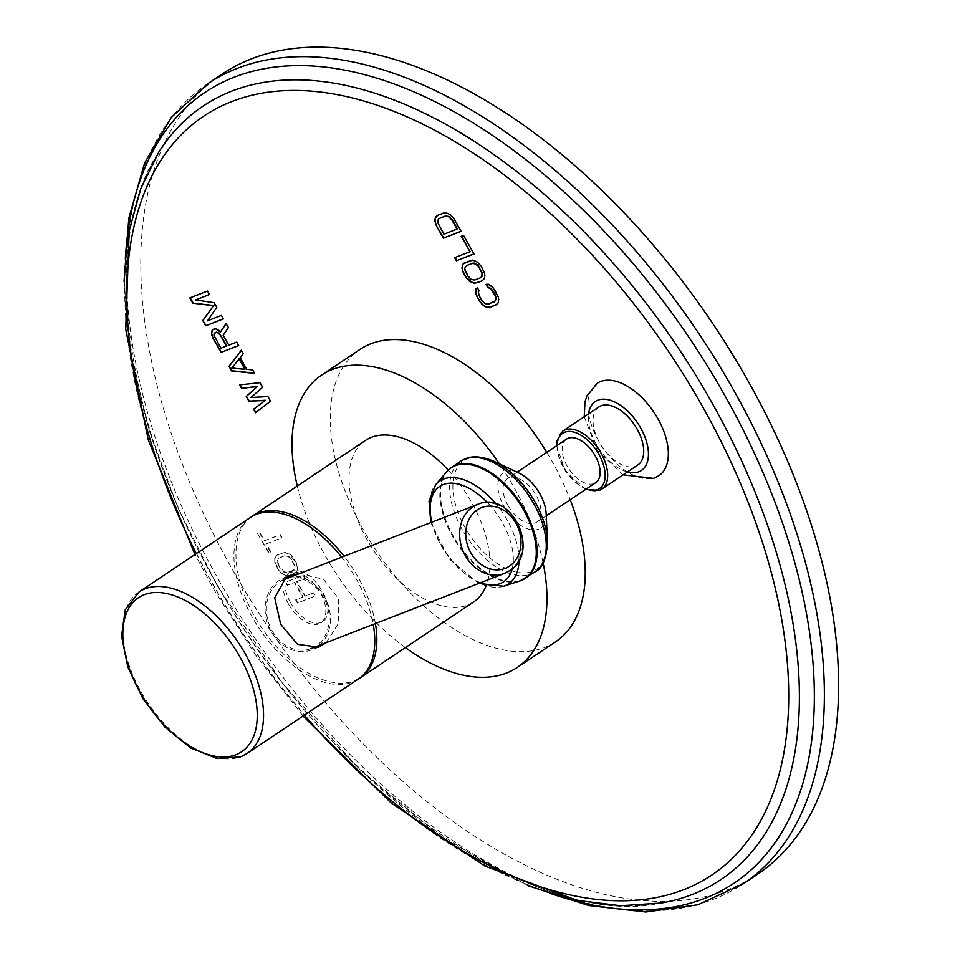 <?xml version="1.0" encoding="UTF-8"?>
<svg xmlns="http://www.w3.org/2000/svg" width="960" height="960" viewBox="0 0 960 960"><rect width="100%" height="100%" fill="white"/><g stroke="black" fill="none" stroke-linecap="round" stroke-linejoin="round"><path stroke-width="0.72" stroke-dasharray="4.8 3.6" d="M222.012 74.16A481.38 269.184 56.2 0 0 234.6 573.336A481.38 269.184 -123.8 0 0 750.12 878.904M313.236 593.04L304.968 596.244L296.64 581.7L304.908 578.496L303.12 575.376L285.468 582.24L287.244 585.348L294.384 582.576L302.724 597.12L295.584 599.904L297.36 603.012L315.024 596.16L313.596 592.8L305.328 596.016L297 581.46L305.268 578.256L303.48 575.136L285.816 582L287.604 585.108L294.744 582.336L303.072 596.892L295.932 599.664L297.72 602.772L315.384 595.92L313.596 592.8M278.328 569.772L282.132 574.008L286.92 575.952L294.732 573.552L297.216 570.684L297.528 568.02L295.98 562.908L289.8 554.508L285.012 552.564L277.188 554.964L274.704 557.832L274.836 562.872L278.328 569.772L282.48 573.768L285.18 575.256L289.452 575.508L296.664 572.064L297.888 567.78L296.34 562.668L292.092 556.056L290.16 554.268L285.36 552.324L277.548 554.724L275.064 557.592L275.184 562.632L278.676 569.532M257.496 533.4L268.8 553.14L270.684 552.408L265.92 544.104L281.7 537.972L279.912 534.852L264.132 540.984L259.368 532.668L257.496 533.4L269.16 552.9L271.032 552.168L266.28 543.864L282.06 537.732L280.272 534.612L264.492 540.744L259.728 532.428L257.856 533.16M658.968 475.632A55.548 31.056 56.2 0 1 655.536 477.42A55.548 31.056 56.2 0 1 600.396 443.844A55.548 31.056 56.2 0 1 597.192 383.304M555.564 641.82A175.884 98.352 56.2 0 1 544.704 647.448A175.884 98.352 56.2 0 1 370.104 541.164A175.884 98.352 56.2 0 1 359.952 349.44M546.768 452.328A175.884 98.352 56.2 0 1 570.204 499.728M488.172 284.208L486.36 284.184M490.86 285.672L488.532 283.968M492.78 287.436L491.208 285.432M494.628 289.86L493.14 287.196M497.28 294.48L494.988 289.62M498.372 297.192L497.628 294.24M498.792 299.532L498.732 296.952M498.468 302.172L499.152 299.304M497.556 303.792L498.828 301.932M495.972 305.028L497.916 303.552M479.124 290.856L477.72 287.544M478.296 291.804L479.484 290.616M478.428 293.64L478.644 291.576M479.22 295.836L478.776 293.4M481.872 300.468L479.58 295.608M483.42 302.376L482.232 300.228M485.052 303.624L483.78 302.136M486.768 304.212L485.412 303.384M488.568 304.14L487.128 303.972M494.568 301.704L488.928 303.9M470.388 260.352L465.108 262.308M472.56 260.136L470.748 260.124M474.648 260.58L472.92 259.908M477.324 262.056L475.008 260.34M479.256 263.82L477.684 261.816M481.104 266.232L479.616 263.58M483.456 270.348L481.464 266.004M484.548 273.06L483.816 270.108M484.98 275.4L484.908 272.82M484.644 278.04L485.328 275.16M483.732 279.648L485.004 277.8M482.148 280.896L484.092 279.42M480.744 277.572L475.104 279.768L471.588 279.252L469.956 278.004L465.252 269.784L465.66 266.484L466.872 265.392M474 253.836L463.812 235.188L461.604 236.148M470.388 251.472L454.98 257.46M443.328 213.12L438.048 215.064M445.5 212.904L443.688 212.88M447.6 213.348L445.86 212.664M450.276 214.812L447.948 213.108M452.208 216.576L450.636 214.572M454.044 219L452.556 216.336M461.112 231.324L454.404 218.76M457.44 228.876L444.288 233.988L438.204 222.54L438.072 220.716L439.812 218.148M267.888 396.576L251.316 397.248L262.944 387.072L260.28 382.428L240.072 384.84M270.552 401.22L268.248 396.336M255.54 412.716L270.912 400.98M243.324 353.688L241.692 349.968M240.144 357.756L243.684 353.448M246.78 369.348L240.504 357.516M252.624 369.912L247.14 369.108M254.616 373.392L252.984 369.672M245.304 369.108L232.176 367.836L239.328 358.68M228.792 345.156L223.512 335.064L228.744 327.36L226.152 323.7M236.688 342.084L229.152 344.916M238.68 345.564L237.048 341.856M214.368 328.788L213.228 329.136M215.832 328.932L214.728 328.548M218.328 330.084L216.192 328.692M220.764 331.872L218.688 329.844M226.896 345.792L221.268 347.976L214.956 336.972L214.416 333.636L215.22 332.616M209.412 294.468L207.828 290.844L190.212 297.78M214.116 302.676L195.912 299.712M216.768 307.308L214.464 302.436M207.516 320.82L217.128 307.068M221.412 315.42L207.864 320.58M223.404 318.9L221.772 315.18M278.556 564.492L277.596 560.424L279.336 557.844L284.976 555.648L288.492 556.188L291.708 559.392L294.9 565.764L295.044 567.612L293.304 570.204L287.664 572.388L284.148 571.848L278.196 564.732L277.236 560.664L278.976 558.084L284.616 555.888L288.144 556.428L291.348 559.632L294.54 566.004L294.156 569.328L292.944 570.432L287.304 572.628L283.788 572.088L280.572 568.896L278.196 564.732M598.944 406.908A34.956 19.548 -123.8 0 0 600.96 445.008A34.956 19.548 -123.8 0 0 635.664 466.128A34.956 19.548 -123.8 0 0 637.824 465.012M566.556 439.092A26.22 14.664 -123.8 0 0 567.24 466.272A26.22 14.664 -123.8 0 0 595.716 482.664M508.152 505.812A26.22 14.664 -123.8 0 0 536.616 522.204A26.22 14.664 -123.8 0 0 535.932 495.012A26.22 14.664 -123.8 0 0 507.468 478.62A26.22 14.664 -123.8 0 0 508.152 505.812M519 473.064A33.324 18.636 -123.8 0 0 505.56 471.648A33.324 18.636 56.2 0 0 504.384 507.276A33.324 18.636 56.2 0 0 538.512 529.176A33.324 18.636 -123.8 0 0 546.156 513.66M405.396 647.604A175.884 98.352 56.2 0 1 297.3 486.024M543.12 562.98A175.884 98.352 -123.8 0 0 499.428 463.872M473.532 602.016A97.2 54.36 56.2 0 1 467.532 605.136A97.2 54.36 56.2 0 1 371.04 546.396A97.2 54.36 56.2 0 1 365.424 440.448M448.212 470.124A97.2 54.36 56.2 0 1 486 586.14M359.028 678.576A97.2 54.36 -123.8 0 1 354.456 680.796A97.2 54.36 56.2 0 1 258.756 623.328A97.2 54.36 56.2 0 1 250.968 517.08M375.408 623.556A97.2 54.36 -123.8 0 0 344.064 556.284M290.7 602.988A29.628 16.56 -123.8 0 0 322.872 621.516A29.628 16.56 -123.8 0 0 322.092 590.796A29.628 16.56 -123.8 0 0 289.932 572.268A29.628 16.56 -123.8 0 0 290.7 602.988M288.66 604.356A29.628 16.56 -123.8 0 0 320.832 622.872A29.628 16.56 -123.8 0 0 320.052 592.152A29.628 16.56 -123.8 0 0 287.88 573.636A29.628 16.56 -123.8 0 0 288.66 604.356M341.652 557.22A97.164 54.336 56.2 0 1 373.248 624.396M358.392 679.008A97.164 54.336 56.2 0 1 352.392 682.128A97.164 54.336 -123.8 0 1 255.936 623.412A97.164 54.336 -123.8 0 1 250.332 517.5M326.244 642.648L338.616 623.052L338.28 598.176L323.676 579.48L300.252 573.3M287.388 576.996A38.508 31.68 68.8 0 0 283.836 578.088A38.508 31.68 68.8 0 0 278.736 580.74A38.508 31.68 68.8 0 0 269.628 628.656A38.508 31.68 68.8 0 0 311.724 649.884A38.508 31.68 68.8 0 0 315.264 648.192M319.296 645.348A38.508 31.68 68.8 0 0 327.312 602.52A38.508 31.68 68.8 0 0 292.476 576.324M310.836 648.636A37.032 30.468 -111.2 0 1 270.612 627.888A37.032 30.468 -111.2 0 1 279.468 582.024A37.032 30.468 -111.2 0 1 283.128 579.996M284.364 579.468A37.032 30.468 -111.2 0 1 324.84 599.88A37.032 30.468 -111.2 0 1 316.08 645.948A37.032 30.468 -111.2 0 1 311.184 648.504M207.78 83.688A481.38 269.184 -123.8 0 0 220.368 582.864A481.38 269.184 -123.8 0 0 743.148 883.872M125.34 259.116A475.68 266.004 -123.8 0 0 217.464 585.648A475.68 266.004 -123.8 0 0 549.528 893.136M158.988 151.8A465.42 260.256 -123.8 0 0 215.388 588.564A465.42 260.256 -123.8 0 0 661.56 902.976C537.804 931.008 329.076 787.08 217.956 585.792C122.04 422.22 100.248 238.068 158.988 151.8M196.356 553.608A456.624 255.336 -123.8 0 0 215.772 589.62A456.624 255.336 -123.8 0 0 304.416 715.116M627.444 471.948A41.472 23.196 56.2 0 1 588.576 413.844M562.92 431.004A34.956 19.548 -123.8 0 0 564.936 469.104A34.956 19.548 -123.8 0 0 599.64 490.236M557.1 445.416A33.18 18.552 -123.8 0 0 586.26 488.988M494.232 461.436A65.292 36.516 -123.8 0 0 467.928 458.664A65.292 36.516 56.2 0 0 465.6 528.468A65.292 36.516 56.2 0 0 532.476 571.392A65.292 36.516 -123.8 0 0 547.452 540.984M535.02 571.92A66.648 37.272 -123.8 0 1 530.904 574.068A66.648 37.272 56.2 0 1 464.736 533.784A66.648 37.272 56.2 0 1 460.896 461.136M449.112 469.332A66.648 37.272 56.2 0 0 457.14 542.424A66.648 37.272 56.2 0 0 521.724 580.212A66.648 37.272 -123.8 0 0 522.948 579.684M519.768 581.004A66.54 37.2 56.2 0 1 457.128 543.84A66.54 37.2 56.2 0 1 446.676 471.768M519.012 560.208A61.872 34.596 -123.8 0 0 495.96 503.892M503.664 586.236A61.872 34.596 56.2 0 1 445.416 551.676A61.872 34.596 56.2 0 1 435.708 484.656M480.588 582.708A57.396 32.1 56.2 0 1 431.772 522.216M512.196 568.776A57.396 32.1 -123.8 0 0 487.452 502.596M139.08 591.924A97.164 54.336 -123.8 0 0 144.696 697.836A97.164 54.336 -123.8 0 0 241.152 756.552M509.328 570.888A37.032 30.468 68.8 0 0 518.088 524.82A37.032 30.468 68.8 0 0 477.612 504.408M528.432 885.816L442.848 838.008L359.256 769.116L282.528 683.268L217.212 585.576L178.14 508.152L148.98 429.924L130.74 353.508L124.056 281.4M303.036 716.04L255.708 655.248L214.104 589.956L194.976 554.532M584.244 416.736L597.108 450.192L623.124 474.84M585.696 489.372L565.464 471.36L556.536 445.788M546.264 515.748L536.616 522.204M517.104 472.176L507.468 478.62M478.668 583.452L449.148 558.912L430.812 522.588M320.832 622.872L322.872 621.516M318.768 647.148L311.724 649.884M290.88 575.352L283.836 578.088M287.88 573.636L289.932 572.268"/><path stroke-width="1.44" d="M750.12 878.904A481.38 269.184 -123.8 0 0 757.38 874.344A481.38 269.184 -123.8 0 0 744.792 375.168A481.38 269.184 56.2 0 0 222.012 74.16L207.78 83.688A481.38 269.184 -123.8 0 1 730.56 384.696A481.38 269.184 -123.8 0 1 743.148 883.872L697.896 904.776L645.816 912L588.744 905.544L528.432 885.816M486 284.424L487.764 287.496L490.824 288.828L495.024 295.356L495.828 297.552L495.408 300.852L488.568 304.14L485.052 303.624L481.872 300.468L479.22 295.836L478.296 291.804L479.124 290.856L477.36 287.772L475.776 289.02L475.872 294L479.616 301.344L483.384 305.52L486.072 306.996L490.332 307.224L497.556 303.792L498.468 302.172L498.372 297.192L492.78 287.436L488.172 284.208L486 284.424M465.792 277.2L469.572 281.388L474.336 283.296L482.148 280.896L484.644 278.04L484.548 273.06L481.104 266.232L477.324 262.056L472.56 260.136L463.164 263.796L461.928 268.044L463.44 273.096L465.792 277.2L472.608 282.624L476.868 282.852L482.4 280.692M456.384 260.772L474.048 253.92L463.464 235.428L461.208 236.304L470.028 251.712L454.62 257.688L456.384 260.772L474 253.836M436.392 225.864L443.448 238.176L461.112 231.324L454.044 219L450.276 214.812L447.6 213.348L443.328 213.12L437.7 215.304L435.192 218.16L434.868 220.8L436.392 225.864L443.808 237.948L461.064 231.24M267.888 396.576L250.956 397.488L262.584 387.3L259.932 382.668L239.604 384.888L241.596 388.368L257.124 386.592L246.252 396.48L248.904 401.124L265.092 400.5L253.548 409.236L255.54 412.716L270.552 401.22L267.888 396.576M228.984 366.336L231.636 370.98L254.616 373.392L252.624 369.912L246.78 369.348L240.144 357.756L243.324 353.688L241.332 350.208L228.984 366.336L231.996 370.74L254.448 373.104M228.792 345.156L223.152 335.304L228.384 327.6L226.068 323.544L220.404 332.112L215.832 328.932L212.868 329.376L211.56 332.712L211.764 335.472L221.016 352.428L238.68 345.564L236.688 342.084L228.792 345.156M195.564 299.952L209.46 294.552L207.468 291.072L189.816 297.936L192.804 303.156L213.564 305.724L202.764 320.544L205.752 325.764L223.404 318.9L221.412 315.42L207.516 320.82L216.768 307.308L214.116 302.676L195.564 299.952L209.412 294.468M584.244 416.736L584.988 401.796L586.86 396.012L597.192 383.304A55.548 31.056 56.2 0 1 600.624 381.528A55.548 31.056 56.2 0 1 655.752 415.092A55.548 31.056 56.2 0 1 658.968 475.632L653.676 478.38L623.124 474.84M297.3 486.024A175.884 98.352 56.2 0 1 321.672 375.048L359.952 349.44A175.884 98.352 56.2 0 1 370.8 343.8A175.884 98.352 56.2 0 1 546.768 452.328M570.204 499.728A175.884 98.352 56.2 0 1 555.564 641.82L517.284 667.416A175.884 98.352 -123.8 0 0 543.12 562.98M486.468 284.376L488.124 287.268L491.184 288.588L495.384 295.116L496.308 299.148L494.208 301.944M490.332 307.224L496.224 304.836M488.16 307.44L490.692 306.984M486.072 306.996L488.52 307.2M483.384 305.52L486.432 306.756M481.464 303.756L483.744 305.28M479.616 301.344L481.824 303.516M476.964 296.712L479.976 301.104M475.872 294L477.324 296.484M475.452 291.66L476.232 293.76M475.776 289.02L475.812 291.42M477.372 287.808L476.136 288.78M463.44 273.096L466.152 276.972M462.348 270.384L463.8 272.856M461.928 268.044L462.708 270.144M462.252 265.404L462.276 267.804M463.164 263.796L462.612 265.164M464.856 262.512L463.524 263.556M466.512 265.632L472.512 263.196L474.3 263.124L477.648 264.972L482.364 273.18L481.956 276.48L480.384 277.812L474.744 280.008L471.24 279.492L468.048 276.324L464.892 270.024L464.76 268.188L466.512 265.632L472.152 263.436L475.668 263.952L478.848 267.108L482.004 273.42L481.596 276.72L480.384 277.812M455.028 257.532L456.744 260.532M470.028 251.712L461.604 236.148M435.288 223.14L436.74 225.624M434.868 220.8L435.648 222.912M435.192 218.16L435.228 220.56M436.116 216.552L435.552 217.92M437.796 215.268L436.464 216.312M439.464 218.388L445.452 215.964L448.968 216.48L452.148 219.636L457.44 228.876L443.94 234.228L437.844 222.78L438.252 219.492L439.464 218.388L445.092 216.204L448.608 216.72L451.8 219.876L457.092 229.116M253.548 409.236L255.888 412.452M265.092 400.5L253.908 408.996M248.904 401.124L265.44 400.26M246.252 396.48L249.264 400.884M257.124 386.592L246.612 396.24M241.596 388.368L257.472 386.352M240.072 384.84L241.956 388.128M241.404 350.34L229.344 366.096M239.328 358.68L244.956 369.348L231.816 368.076L239.328 358.68M238.98 358.92L244.956 369.348M221.016 352.428L238.632 345.492M213.048 338.52L221.376 352.188M211.764 335.472L213.408 338.28M211.56 332.712L212.124 335.232M212.076 330.396L211.92 332.472M213.108 329.28L212.424 330.156M220.404 332.112L226.152 323.7M214.86 332.856L216.348 332.172L219.216 333.18L226.896 345.792L220.908 348.216L213.972 335.316L214.068 333.864L215.988 332.412L217.452 332.556L220.236 335.016L226.536 346.032M205.752 325.764L223.356 318.816M202.764 320.544L206.1 325.524M213.564 305.724L203.112 320.304M192.804 303.156L213.912 305.484M190.212 297.78L193.152 302.916M599.64 490.236A34.956 19.548 -123.8 0 0 601.8 489.108L637.824 465.012A34.956 19.548 -123.8 0 0 635.808 426.912A34.956 19.548 -123.8 0 0 601.104 405.78A34.956 19.548 -123.8 0 0 598.944 406.908L562.92 431.004A34.956 19.548 -123.8 0 1 565.08 429.888A34.956 19.548 -123.8 0 1 599.772 451.008A34.956 19.548 -123.8 0 1 601.8 489.108L599.4 490.356L585.696 489.372M546.264 515.748L595.716 482.664A26.22 14.664 -123.8 0 0 595.02 455.484A26.22 14.664 -123.8 0 0 566.556 439.092L517.104 472.176M546.156 513.66A33.324 18.636 -123.8 0 0 519 473.064L494.232 461.436A65.292 36.516 -123.8 0 1 547.452 540.984L546.156 513.66M517.284 667.416A175.884 98.352 -123.8 0 1 506.436 673.056A175.884 98.352 56.2 0 1 405.396 647.604M321.672 375.048A175.884 98.352 56.2 0 1 332.532 369.408A175.884 98.352 -123.8 0 1 499.428 463.872M250.968 517.08A97.2 54.36 56.2 0 1 252.348 516.096L365.424 440.448A97.2 54.36 56.2 0 1 371.424 437.328A97.2 54.36 56.2 0 1 448.212 470.124M486 586.14A97.2 54.36 56.2 0 1 473.532 602.016L360.444 677.676A97.2 54.36 -123.8 0 0 375.408 623.556M252.348 516.096A97.2 54.36 56.2 0 1 258.348 512.988A97.2 54.36 -123.8 0 1 344.064 556.284M359.028 678.576A97.2 54.36 -123.8 0 0 360.444 677.676M241.152 756.552A97.164 54.336 -123.8 0 0 247.14 753.444A97.164 54.336 -123.8 0 0 241.536 647.532A97.164 54.336 -123.8 0 0 145.08 588.816A97.164 54.336 -123.8 0 0 139.08 591.924L250.332 517.5A97.164 54.336 -123.8 0 1 256.32 514.38A97.164 54.336 56.2 0 1 341.652 557.22M373.248 624.396A97.164 54.336 56.2 0 1 358.392 679.008L247.14 753.444L240.564 756.864L217.092 758.544L190.836 748.044L165.048 727.2L143.052 698.892L127.848 667.056L121.572 636L125.28 609.744L139.08 591.924M300.252 573.3L290.88 575.352L285.648 578.064L274.704 597.84L280.704 624.336L297.552 644.34L318.768 647.148L326.244 642.648M315.264 648.192A38.508 31.68 68.8 0 0 316.812 647.232A38.508 31.68 68.8 0 0 319.296 645.348M292.476 576.324A38.508 31.68 68.8 0 0 287.388 576.996M283.128 579.996A37.032 30.468 -111.2 0 1 284.364 579.468L477.612 504.408A37.032 30.468 68.8 0 0 472.716 506.964A37.032 30.468 68.8 0 0 463.956 553.032A37.032 30.468 68.8 0 0 504.432 573.444A37.032 30.468 68.8 0 0 509.328 570.888M477.612 504.408C511.32 489.204 541.356 551.988 509.604 570.744L504.432 573.444L311.184 648.504A37.032 30.468 -111.2 0 1 310.836 648.636M549.528 893.136A475.68 266.004 -123.8 0 0 721.62 389.832A475.68 266.004 -123.8 0 0 352.152 71.64A475.68 266.004 -123.8 0 0 125.34 259.116M303.036 716.04L391.14 802.956L484.824 866.016L577.176 900.36L620.772 905.748L661.56 902.976A465.42 260.256 -123.8 0 0 708.672 396.96A465.42 260.256 -123.8 0 0 158.988 151.8L140.856 188.448L129.216 230.808L125.712 329.28L148.272 439.944L194.976 554.532M304.416 715.116A456.624 255.336 -123.8 0 0 721.008 868.332A456.624 255.336 -123.8 0 0 699.732 401.64A456.624 255.336 -123.8 0 0 243.192 97.62A456.624 255.336 -123.8 0 0 196.356 553.608M588.576 413.844A41.472 23.196 56.2 0 1 597.876 400.152A41.472 23.196 -123.8 0 1 640.356 427.416A41.472 23.196 -123.8 0 1 638.892 471.756A41.472 23.196 56.2 0 1 627.444 471.948M586.26 488.988A33.18 18.552 -123.8 0 0 597.54 489.516A33.18 18.552 -123.8 0 0 598.716 454.044A33.18 18.552 -123.8 0 0 564.732 432.24A33.18 18.552 -123.8 0 0 557.1 445.416M494.232 461.436C478.224 454.476 469.02 457.128 465.612 458.676L460.896 461.136A66.648 37.272 56.2 0 1 465 459A66.648 37.272 -123.8 0 1 531.168 499.272A66.648 37.272 -123.8 0 1 535.02 571.92C542.592 568.524 546.732 558.204 547.452 540.984M522.948 579.684A66.648 37.272 -123.8 0 0 525.828 578.076A66.648 37.272 -123.8 0 0 521.988 505.416A66.648 37.272 -123.8 0 0 455.82 465.144A66.648 37.272 56.2 0 0 451.704 467.28L446.676 471.768A66.54 37.2 56.2 0 1 455.16 465.72A66.54 37.2 -123.8 0 1 523.308 509.46A66.54 37.2 -123.8 0 1 520.944 580.584A66.54 37.2 56.2 0 1 519.768 581.004L503.664 586.236L478.668 583.452M449.112 469.332A66.648 37.272 56.2 0 1 451.704 467.28L460.896 461.136M503.664 586.236A61.872 34.596 56.2 0 0 504.756 585.84A61.872 34.596 -123.8 0 0 519.012 560.208M495.96 503.892A61.872 34.596 -123.8 0 0 443.592 479.028A61.872 34.596 56.2 0 0 435.708 484.656L446.676 471.768M512.196 568.776A57.396 32.1 -123.8 0 1 500.1 583.62A57.396 32.1 56.2 0 1 480.588 582.708M431.772 522.216A57.396 32.1 56.2 0 1 443.352 484.536A57.396 32.1 -123.8 0 1 487.452 502.596M235.884 754.764A92.724 51.852 -123.8 0 0 239.184 655.644A92.724 51.852 -123.8 0 0 144.216 594.696A92.724 51.852 -123.8 0 0 140.916 693.816A92.724 51.852 -123.8 0 0 235.884 754.764M509.484 566.136A32.58 26.808 68.8 0 0 515.832 522.984A32.58 26.808 68.8 0 0 477.264 509.88A32.58 26.808 68.8 0 0 470.928 553.032A32.58 26.808 68.8 0 0 509.484 566.136M124.056 281.4L128.832 218.124L144.648 162.912L171.204 117.54L207.78 83.688M743.148 883.872L757.38 874.344M556.536 445.788L556.98 440.712L562.92 431.004M519.768 581.004L535.02 571.92M430.812 522.588L429.036 501.144L435.708 484.656"/></g></svg>
